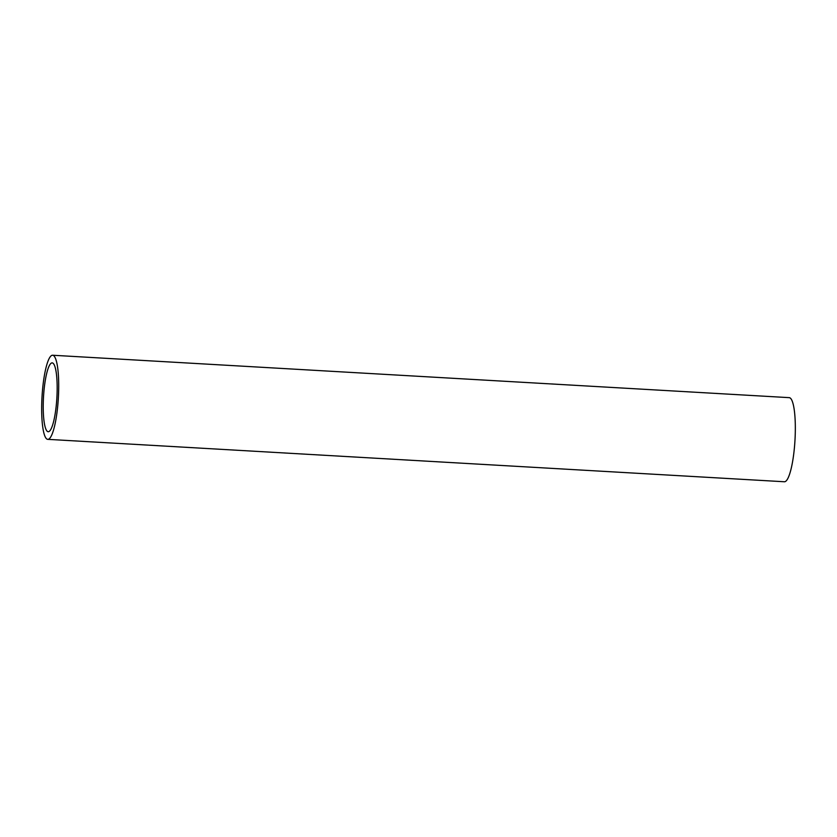 <?xml version="1.0" encoding="UTF-8"?>
<svg xmlns="http://www.w3.org/2000/svg" width="837" height="837" viewBox="0 0 837 837"><rect width="100%" height="100%" fill="white"/><g stroke="black" fill="none" stroke-linecap="round" stroke-linejoin="round"><path stroke-width="1.26" d="M41.85 400.201A42.122 8.182 93.3 0 1 52.616 355.244A42.122 8.182 93.3 0 1 58.527 394.405A42.122 8.182 93.3 0 1 47.772 439.352A42.122 8.182 93.3 0 1 41.85 400.201M47.772 439.352L784.384 481.756A42.122 8.182 -86.7 0 0 795.15 436.799A42.122 8.182 -86.7 0 0 789.228 397.648L52.616 355.244M57.021 394.928A34.484 6.706 93.3 0 1 48.211 431.725A34.484 6.706 93.3 0 1 43.367 399.667A34.484 6.706 93.3 0 1 52.176 362.881A34.484 6.706 93.3 0 1 57.021 394.928"/></g></svg>
